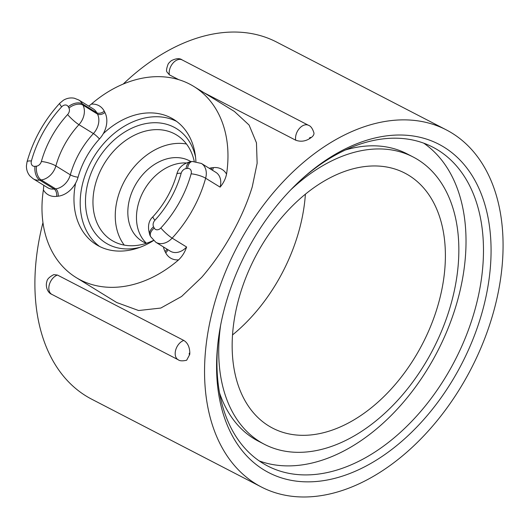 <?xml version="1.0" encoding="UTF-8"?>
<svg xmlns="http://www.w3.org/2000/svg" width="529" height="529" viewBox="0 0 529 529"><rect width="100%" height="100%" fill="white"/><g stroke="black" fill="none" stroke-linecap="round" stroke-linejoin="round"><path stroke-width="0.79" d="M446.231 129.843A201.08 131.919 -62.6 0 1 451.845 133.017A201.08 131.919 -62.6 0 1 468.681 373.401A201.08 131.919 -62.6 0 1 261.392 487.011A201.08 131.919 -62.6 0 1 255.778 483.837A201.08 131.919 -62.6 0 1 238.943 243.452A201.08 131.919 -62.6 0 1 446.231 129.843L276.555 42.036A201.08 131.919 117.4 0 0 123.211 84.065M42.955 222.643A201.08 131.919 117.4 0 0 86.101 396.023A201.08 131.919 117.4 0 0 91.715 399.203L261.392 487.011M193.812 86.452L234.38 111.44L249.086 125.042L256.459 142.823L257.14 163.263L252.24 186.902C247.367 202.68 240.51 218.431 231.682 234.162C222.907 249.933 212.923 264.315 201.721 277.302L181.592 296.478L160.809 308.05L138.611 310.53L116.711 302.522L76.13 277.546A112.208 84.587 -58.4 0 0 178.61 259.871C182.234 256.4 184.899 252.121 186.625 247.023L172.156 238.116A112.208 84.587 -58.4 0 0 192.503 210.033A112.208 84.587 -58.4 0 0 205.636 178.22L220.097 187.127C223.403 183.226 225.552 178.888 226.551 174.107A112.208 84.587 -58.4 0 0 193.812 86.452A112.208 84.587 -58.4 0 0 91.332 104.127L88.753 106.131M295.724 140.211A10.772 7.069 117.4 0 1 299.282 128.587A10.772 7.069 117.4 0 1 308.48 125.294C310.728 125.981 312.553 128.521 313.942 132.911C314.18 134.597 313.135 136.237 310.801 137.838A201.08 131.919 117.4 0 0 309.491 138.697C305.081 141.402 300.492 141.904 295.724 140.211L204.154 92.826M178.736 79.667L169.366 74.82L166.833 71.812C166.205 70.661 166.609 68.188 168.03 64.379C168.262 63.599 169.366 62.362 171.343 60.683C176.097 58.316 179.688 58.051 182.128 59.903L308.48 125.294M51.868 294.382C47.365 292.716 45.249 285.977 46.896 281.474C47.121 279.2 49.409 276.918 53.766 274.63L57.463 275.054L183.821 340.445C187.61 342.772 189.607 346.898 189.818 352.83A201.08 131.919 117.4 0 0 189.739 354.443L186.658 360.242C182.571 361.162 179.761 361.003 178.227 359.773L51.868 294.382A10.772 7.069 -62.6 0 1 49.382 284.476A10.772 7.069 -62.6 0 1 57.463 275.054M305.398 194.143A143.63 94.228 -62.6 0 1 279.543 277.89A143.63 94.228 -62.6 0 1 232.555 334.903M258.41 251.156A143.63 94.228 117.4 0 0 272.759 428.199A143.63 94.228 117.4 0 0 419.133 350.132A143.63 94.228 117.4 0 0 404.784 173.082A143.63 94.228 117.4 0 0 258.41 251.156M219.581 393.007A161.762 106.124 117.4 0 0 258.403 441.193L264.421 444.307A161.762 106.124 117.4 0 0 429.277 356.381A161.762 106.124 117.4 0 0 413.116 156.981A161.762 106.124 117.4 0 0 290.785 189.818M220.586 325.474A161.762 106.124 117.4 0 0 264.421 444.307M301.107 179.741A179.536 117.788 -62.6 0 1 432.722 147.108A179.536 117.788 -62.6 0 1 450.655 368.422A179.536 117.788 -62.6 0 1 267.687 466.009A179.536 117.788 -62.6 0 1 218.312 339.717M259.25 460.938A179.536 117.788 117.4 0 0 433.205 359.389A179.536 117.788 117.4 0 0 423.709 143.147M457.281 372.145A184.919 121.32 117.4 0 0 465.507 166.291A184.919 121.32 117.4 0 0 302.165 178.776A184.919 121.32 117.4 0 0 250.349 244.709A184.919 121.32 117.4 0 0 218.14 341.139A184.919 121.32 117.4 0 0 296.128 481.112A184.919 121.32 117.4 0 0 457.281 372.145M153.575 240.536A73.61 55.485 121.6 0 1 96.371 244.676A73.61 55.485 121.6 0 1 75.614 183.179A21.901 16.511 -58.4 0 0 78.067 177.195A72.354 54.54 121.6 0 1 99.439 138.968A21.901 16.511 -58.4 0 0 103.267 133.698A73.61 55.485 121.6 0 1 173.572 119.323A73.61 55.485 121.6 0 1 195.902 161.49M176.6 121.379A73.61 55.485 -58.4 0 0 91.861 160.3A73.61 55.485 -58.4 0 0 99.571 246.461M153.456 240.424A61.853 46.625 121.6 0 1 111.784 240.358A61.853 46.625 121.6 0 1 102.758 166.238A61.853 46.625 121.6 0 1 176.646 135.027A61.853 46.625 121.6 0 1 194.242 161.371M186.492 144.014A61.853 46.625 -58.4 0 0 125.056 179.972A61.853 46.625 -58.4 0 0 124.236 245.106M195.551 157.093A67.236 50.685 -58.4 0 0 152.451 122.788A67.236 50.685 -58.4 0 0 96.133 162.515A67.236 50.685 -58.4 0 0 91.272 227.007A67.236 50.685 -58.4 0 0 140 247.308M190.916 161.629A46.678 35.185 -58.4 0 0 135.226 185.229A46.678 35.185 -58.4 0 0 142.037 241.171A46.678 35.185 -58.4 0 0 146.321 243.307M186.188 162.958A46.678 35.185 -58.4 0 0 143.862 190.552A46.678 35.185 -58.4 0 0 146.447 243.261M43.788 185.309L43.398 189.898A112.208 84.587 -58.4 0 0 76.13 277.546M413.116 156.981L407.099 153.866A161.762 106.124 117.4 0 0 345.344 149.998M189.739 354.443A0.899 0.589 -62.6 0 1 189.818 352.83M183.821 340.445A10.772 7.069 117.4 0 0 175.734 349.867A10.772 7.069 117.4 0 0 178.227 359.773M309.491 138.697A0.899 0.589 -62.6 0 1 310.801 137.838M169.366 74.82A10.772 7.069 -62.6 0 1 172.923 63.196A10.772 7.069 -62.6 0 1 182.121 59.903M43.398 189.898A21.901 16.511 -58.4 0 0 56.656 196.371L58.15 196.199A21.901 16.511 -58.4 0 0 75.614 183.179M163.461 246.957A21.901 16.511 -58.4 0 0 165.015 251.5L165.689 252.796A21.901 16.511 -58.4 0 0 178.61 259.871M226.544 174.107A21.901 16.511 -58.4 0 0 213.286 167.627L211.792 167.805A21.901 16.511 -58.4 0 0 209.266 168.295M103.267 133.698A21.901 16.511 -58.4 0 0 104.927 112.498L104.259 111.202A21.901 16.511 -58.4 0 0 91.332 104.127M104.927 112.498A5.746 3.439 -27.5 0 1 97.455 114.046A16.161 12.18 121.6 0 1 93.402 133.572A5.746 0.939 -137.4 0 1 99.439 138.968M58.15 196.199A5.746 3.247 -96.6 0 0 55.644 188.853L54.15 189.025L39.688 180.118A10.772 6.083 -96.6 0 1 34.98 166.344A5.389 4.06 121.6 0 1 31.403 160.975A10.772 2.539 15.5 0 0 27.052 161.814L26.45 165.59C26.318 169.564 27.482 173.029 29.935 175.998L33.201 178.789A16.161 12.18 -58.4 0 0 39.688 180.118L41.176 179.946L55.644 188.853A16.161 12.18 121.6 0 0 70.337 174.834L55.876 165.927A78.1 58.871 121.6 0 1 78.933 124.659L93.402 133.572A78.1 58.871 -58.4 0 0 70.337 174.834A5.746 1.342 -164.4 0 0 78.067 177.195M27.052 161.814C33.241 139.887 44.152 120.361 59.777 103.234A10.772 1.785 42.7 0 0 61.668 106.832A5.389 4.06 121.6 0 1 68.294 106.739A10.772 6.454 -27.5 0 1 82.312 103.843A16.161 12.18 -58.4 0 0 78.801 100.001L93.263 108.908A16.161 12.18 121.6 0 1 96.781 112.75L97.455 114.046L82.987 105.139L82.312 103.843L96.781 112.75A5.746 3.439 -27.5 0 0 104.259 111.202M33.201 178.789L47.663 187.696A16.161 12.18 121.6 0 0 54.15 189.025A5.746 3.247 -96.6 0 1 56.656 196.371M78.933 124.659A16.161 12.18 -58.4 0 0 82.987 105.139A10.772 6.454 -27.5 0 0 68.968 108.035A5.389 4.06 121.6 0 1 67.619 114.542A10.772 1.759 42.6 0 0 78.933 124.659M31.403 160.975A101.436 76.467 121.6 0 1 61.668 106.832M68.294 106.739L68.968 108.035M67.619 114.542A88.872 66.991 -58.4 0 0 41.374 161.497A10.772 2.519 15.6 0 1 55.876 165.927A16.161 12.18 -58.4 0 1 41.176 179.946A10.772 6.083 -96.6 0 1 36.475 166.172L34.98 166.344M41.374 161.497A5.389 4.06 121.6 0 1 36.475 166.172M165.015 251.5A5.746 3.439 152.5 0 0 166.9 249.073M165.689 252.796A5.746 3.439 152.5 0 0 167.779 249.615M211.336 169.564A5.746 3.247 83.4 0 0 211.792 167.805M186.625 247.023A16.161 12.18 121.6 0 1 170.252 251.136L155.784 242.229A16.161 12.18 -58.4 0 0 172.156 238.116A10.772 1.785 -137.3 0 1 160.862 227.973A5.389 4.06 121.6 0 1 154.237 228.059A10.772 6.454 152.5 0 0 150.705 236.741L155.784 242.229M212.393 170.219A5.746 3.247 83.4 0 0 213.286 167.627M154.237 228.059L153.562 226.769A5.389 4.06 121.6 0 1 154.911 220.256A88.872 66.991 -58.4 0 0 181.156 173.3A5.389 4.06 121.6 0 1 186.056 168.632A10.772 6.083 83.4 0 1 190.837 161.643L192.331 161.464A10.772 6.083 83.4 0 0 187.55 168.453A5.389 4.06 121.6 0 1 191.128 173.829A10.772 2.539 -164.5 0 1 205.636 178.22A16.161 12.18 -58.4 0 0 201.384 163.441L215.852 172.348A16.161 12.18 121.6 0 1 220.097 187.127M191.128 173.829A101.436 76.467 121.6 0 1 160.862 227.973M153.562 226.769A10.772 6.454 152.5 0 0 150.031 235.451L150.705 236.741M154.911 220.256A10.772 1.759 -137.4 0 1 153.007 216.678C148.299 220.937 147.307 227.192 150.031 235.451M186.056 168.632L187.55 168.453M181.156 173.3A10.772 2.519 -164.4 0 0 176.812 174.114C172.289 189.964 164.36 204.154 153.007 216.678M59.777 103.234L63.361 100.272C66.866 98.169 70.529 97.488 74.364 98.235L78.801 100.001M192.331 161.464L201.384 163.441M190.837 161.643C183.179 163.454 178.504 167.614 176.812 174.114"/></g></svg>
